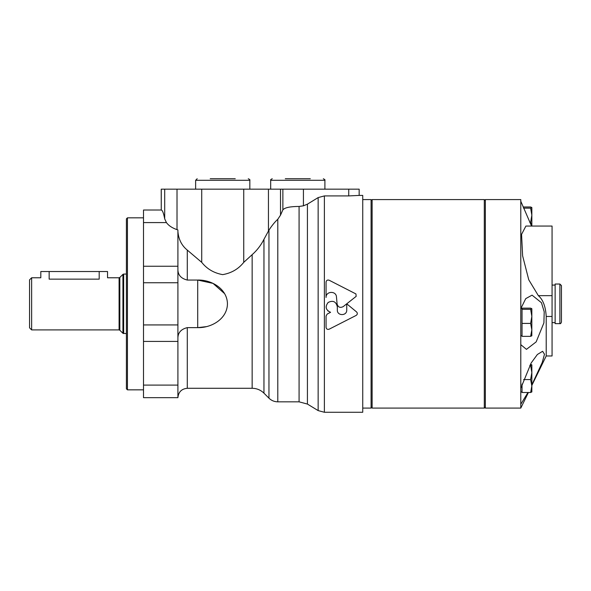 <?xml version="1.0" encoding="UTF-8"?>
<svg xmlns="http://www.w3.org/2000/svg" width="591" height="591" viewBox="0 0 591 591"><rect width="100%" height="100%" fill="white"/><g stroke="black" fill="none" stroke-linecap="round" stroke-linejoin="round"><path stroke-width="0.89" d="M522.045 308.147L522.045 336.345L530.629 336.345L531.841 329.881L530.629 323.417L531.841 316.37L530.629 309.315L531.841 308.694L530.629 308.147L522.045 308.147M522.045 384.128L522.045 392.498L530.629 392.498L531.841 386.034L530.629 379.562L531.841 372.515L530.629 365.467L531.841 364.846L530.415 364.3M546.217 355.967L546.217 316.458L552.068 316.458L552.068 355.967L546.217 355.967L531.841 385.435M552.068 316.458L552.068 226.065L525.894 226.065L521.565 234.383L522.629 255.851L528.753 279.787L538.349 295.655C542.996 299.578 545.619 306.507 546.217 316.458M520.789 344.656L520.789 408.093L485.344 408.093L485.344 199.588L520.789 199.588L520.789 344.656L526.455 349.355L536.163 341.886L543.905 322.878L544.208 311.812L541.459 302.732L532.063 295.145L525.731 298.632L520.789 308.665M520.789 404.288L527.955 392.498M531.841 384.874L542.257 362.423L544.488 354.253L542.612 351.29L537.374 354.489L531.183 362.948L520.789 388.272M520.789 201.236L531.545 226.065M523.596 379.562L530.629 379.562M529.78 365.467L530.629 365.467M520.789 408.093L528.398 392.498L530.629 392.505L531.841 391.922L530.629 392.498L531.841 386.041L531.841 391.959M531.841 364.846L531.841 386.034M522.045 323.417L530.629 323.417M522.045 309.315L530.629 309.315M531.841 335.762L530.629 336.345M529.713 222.253L530.629 222.253L531.841 215.205L530.629 208.15L531.841 207.53L530.629 206.983L523.072 206.983M523.545 208.15L530.629 208.15M531.619 226.065L530.629 222.253M531.841 308.731L531.819 335.836M531.841 207.567L531.841 226.065M559.884 284.035L555.134 284.035L555.134 323.646L559.884 323.646C560.438 323.905 560.962 323.38 561.45 322.088L561.45 285.593L559.884 284.035L559.884 323.646M561.45 295.5L561.45 312.181M372.123 199.588L372.123 408.093L484.302 408.093L484.302 199.588L372.123 199.588L371.082 200.63M362.741 199.588L371.082 199.588L371.082 408.093L362.741 408.093M127.442 389.846L127.442 217.828L126.4 218.877L126.4 388.804L127.442 389.846L143.502 389.846M31.633 277.777L29.55 279.861L29.55 327.82L31.633 329.904L119.087 329.904L119.087 277.777L107.532 277.777L107.532 271.52L40.809 271.52L40.809 277.777L31.633 277.777L31.633 329.904M49.149 271.52L49.149 279.144C38.393 277.652 38.393 277.652 49.149 279.144L99.192 279.144C109.948 277.652 109.948 277.652 99.192 279.144L99.192 271.52M307.423 204.154L307.423 404.067L318.143 410.597L318.143 197.593L307.423 204.154L303.427 205.823L303.427 189.164L161.225 189.164L161.262 210.019L161.262 189.164M177.906 231.421C178.534 239.318 181.659 245.538 187.288 250.096L201.723 262.36C206.99 268.979 213.972 273.072 222.681 274.63C231.421 273.116 238.439 269.023 243.743 262.36L252.15 254.662C256.982 250.444 260.912 245.324 263.955 239.311L268.957 230.113C272.045 225.385 274.992 221.773 277.8 219.276L280.511 215.161L282.867 209.864C284.722 207.611 290.129 206.473 299.083 206.451L303.427 205.823M143.502 385.096L143.502 397.669L177.906 397.669L177.906 385.096L143.502 385.096L143.502 210.012L161.225 210.012M177.906 269.954C178.113 275.199 181.238 278.568 187.288 280.053L197.712 280.053C211.438 279.654 227.195 288.763 227.446 303.781C227.306 318.859 211.438 328.035 197.712 327.628L197.712 280.053L213.041 283.399L224.661 293.705M197.712 327.628L187.288 327.628C181.245 329.113 178.12 332.482 177.906 337.727M356.587 311.952C357.681 313.23 357.562 314.375 356.218 315.387C357.562 314.375 357.688 313.23 356.587 311.952L346.74 303.818L343.172 306.64C340.069 308.147 338.045 307.246 337.092 303.937L336.471 296.985C336.198 290.573 325.737 291.06 326.069 297.472L326.069 282.01L326.069 297.472M343.172 306.64L356.166 296.364L355.937 293.934L329.113 280.215C327.429 279.713 326.417 280.311 326.069 282.01M327.17 314.072L326.069 316.008L327.17 314.072L330.576 312.307L327.806 310.844M326.069 327.421C326.417 329.113 327.436 329.704 329.113 329.209C327.436 329.704 326.424 329.113 326.069 327.421L326.069 316.008M336.471 303.818L337.328 306.825L337.328 310.024C337.04 316.082 347.013 316.089 346.74 310.024L346.74 303.818M337.328 306.825C336.094 301.565 333.043 300.102 328.168 302.437C324.873 306.722 325.678 310.009 330.576 312.307M362.741 195.414L362.741 412.267L324.385 412.267L324.385 195.916L348.742 195.916L348.742 189.164L359.165 189.164L359.165 195.414L362.741 195.414M359.129 195.422L348.742 195.916M329.113 329.209L356.218 315.387M177.906 385.096L177.906 229.943L177.012 229.648C172.136 227.963 168.612 225.607 166.426 222.585L164.697 218.84C163.611 213.137 162.466 210.197 161.262 210.019M197.845 327.628L206.185 326.66M318.143 197.593L324.385 195.916M303.427 189.164L348.742 189.164M235.24 178.733L210.219 178.733M310.305 178.733L285.283 178.733M538.349 295.655L552.068 295.655M119.087 277.777L119.825 277.475L119.825 330.206L119.087 329.904M119.825 277.475L122.928 274.372L122.928 333.309L126.4 333.612M122.928 274.372L123.667 274.069L123.667 333.612M299.083 206.451L299.083 401.836L307.423 404.067M187.288 250.096L187.288 280.053M187.288 327.628L187.288 388.287C181.585 388.841 178.46 391.966 177.906 397.669M166.426 222.585L143.502 222.585M252.15 254.662L252.15 388.287C256.73 388.346 260.668 389.979 263.955 393.163L268.957 398.171C271.417 400.565 274.364 401.784 277.8 401.836L299.083 401.836M263.955 239.311L263.955 393.163M268.957 230.113L268.957 398.171M277.8 219.276L277.8 401.836M177.906 341.428L143.502 341.428M177.906 324.932L143.502 324.932M177.906 282.749L143.502 282.749M177.906 266.253L143.502 266.253M243.743 262.36L243.743 189.164M201.723 262.36L201.723 189.164M268.447 231.015L268.447 189.164M280.511 215.161L280.511 189.164M282.867 209.864L282.867 189.164M177.012 229.648L177.012 189.164M164.697 218.84L164.697 189.164M248.272 178.733C249.712 179.413 250.237 179.937 249.838 180.299L195.628 180.299L197.187 178.733M323.336 178.733C324.828 179.553 325.353 180.07 324.902 180.299L270.685 180.299C270.294 179.937 270.811 179.413 272.252 178.733M520.789 391.951L522.045 391.951M520.789 335.799L522.045 335.799M520.789 308.694L522.045 308.694M552.068 322.605L555.134 322.605M552.068 285.076L555.134 285.076M371.082 407.051L372.123 408.093M485.344 200.63L484.302 199.588M485.344 407.051L484.302 408.093M127.442 217.828L143.502 217.828M119.825 330.206L122.928 333.309M123.667 274.069L126.4 274.069M187.288 388.287L252.15 388.287M318.143 410.597L324.385 412.267M195.628 180.299L195.628 189.164M249.838 180.299L249.838 189.164M270.685 180.299L270.685 189.164M324.902 180.299L324.902 189.164"/></g></svg>
